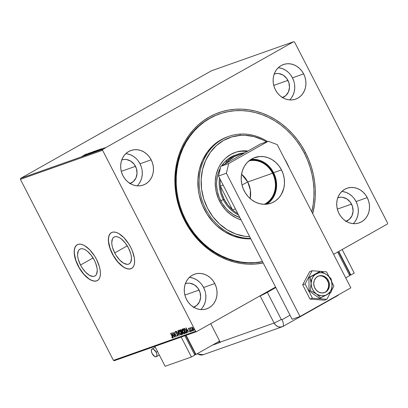<?xml version="1.0" encoding="UTF-8"?>
<svg xmlns="http://www.w3.org/2000/svg" width="408" height="408" viewBox="0 0 408 408"><rect width="100%" height="100%" fill="white"/><g stroke="black" fill="none" stroke-linecap="round" stroke-linejoin="round"><path stroke-width="0.61" d="M219.06 114.123A77.081 67.83 70.5 0 0 185.15 220.325L184.676 220.728A78.545 69.12 -109.5 0 1 209.284 116.994A78.545 69.12 -109.5 0 1 305.51 152.618L304.343 153.184L305.51 152.618L301.706 145.952L297.361 139.679L292.51 133.855L287.207 128.546L281.495 123.792L275.431 119.646L269.076 116.142L262.492 113.322L255.739 111.206L248.885 109.818L241.99 109.171L235.13 109.267L228.363 110.109L221.758 111.69L215.378 113.99L209.284 116.994L203.536 120.666L198.186 124.976L193.29 129.882L188.889 135.334L185.033 141.275L181.754 147.66L179.087 154.418L177.052 161.486L175.675 168.795L174.966 176.281L174.93 183.86L175.573 191.474L176.883 199.038L178.852 206.484L181.458 213.736L184.676 220.728L188.481 227.394L192.826 233.672L197.676 239.491L202.98 244.8L208.692 249.553L214.756 253.7L221.111 257.203L227.695 260.024L234.447 262.14L241.301 263.532L248.197 264.18L255.056 264.083L263.191 262.971A78.545 69.12 -109.5 0 1 184.676 220.728L185.15 220.325A77.081 67.83 -109.5 0 1 218.734 114.235L219.392 114.005A77.081 67.83 -109.5 0 1 235.253 110.716A77.081 67.83 -109.5 0 1 311.763 211.813L313.227 204.148L313.915 196.804L313.941 189.363L313.303 181.897L312.013 174.471L310.075 167.168L307.515 160.053L304.348 153.194L300.614 146.656L296.346 140.5L291.582 134.793L286.37 129.586L280.76 124.924L274.808 120.865L268.571 117.433L262.104 114.668L255.479 112.603L248.752 111.246L241.99 110.614L235.253 110.716L228.618 111.552L222.136 113.108L215.878 115.377L209.901 118.325L204.26 121.936L199.017 126.174L194.213 130.988L189.904 136.343L186.124 142.183L182.911 148.446L180.295 155.081L178.306 162.022L176.96 169.198L176.271 176.542L176.246 183.983L176.883 191.454L178.174 198.875L180.112 206.178L182.677 213.297L185.839 220.157L189.572 226.695L193.846 232.846L198.604 238.553L203.816 243.76L209.426 248.421L215.378 252.486L221.615 255.913L228.082 258.677L234.707 260.748L241.434 262.104L248.202 262.732L254.934 262.63A77.081 67.83 -109.5 0 1 178.541 200.471A77.081 67.83 -109.5 0 1 219.392 114.005M114.714 252.924A15.387 7.222 60.6 0 1 114.046 237.084A15.387 7.222 60.6 0 1 128.494 248.049L130.657 253.455L131.233 256.04L131.437 258.412L130.723 262.16L129.831 263.395L128.617 264.134L127.138 264.348L123.609 263.185L119.773 260.095L116.214 255.541L114.714 252.924L112.552 247.513L111.976 244.928L111.772 242.556L112.486 238.808L113.378 237.573L114.592 236.834L116.071 236.625L117.759 236.941L119.6 237.782L121.518 239.108L125.287 243.01L128.494 248.049A15.387 7.222 60.6 0 1 129.163 263.889A15.387 7.222 60.6 0 1 114.714 252.924L127.255 245.851L114.714 252.924M80.524 265.016A15.387 7.222 60.6 0 1 79.861 249.176A15.387 7.222 60.6 0 1 94.304 260.141L95.543 262.849L97.043 268.132L97.247 270.504L96.533 274.252L95.64 275.487L94.432 276.226L92.953 276.44L89.418 275.278L85.583 272.187L82.023 267.633L80.524 265.016L78.367 259.605L77.79 257.02L77.581 254.648L78.295 250.9L79.193 249.665L80.401 248.926L81.881 248.717L83.569 249.033L85.41 249.875L87.327 251.201L91.096 255.102L94.304 260.141A15.387 7.222 60.6 0 1 94.972 275.981A15.387 7.222 60.6 0 1 80.524 265.016L93.065 257.943L80.524 265.016M97.645 280.403L95.839 281.041L93.707 280.969L91.341 280.194L88.817 278.735L83.717 274.043L79.172 267.602L75.888 260.401L74.353 253.526L74.332 250.548L74.812 248.033L75.776 246.075L77.27 244.698A20.553 9.649 -119.4 0 0 78.209 265.832L78.096 265.899A20.553 9.649 60.6 0 1 77.209 244.734A20.553 9.649 60.6 0 1 96.507 259.386L94.503 255.893L89.75 249.803L84.624 245.672L82.166 244.55L79.907 244.122L77.933 244.407L76.316 245.392L75.123 247.039L74.394 249.288L74.164 252.052L74.44 255.219L76.444 262.278L80.101 269.392L82.385 272.626L87.419 277.838L89.979 279.613L92.438 280.735L94.697 281.158L96.671 280.872L98.287 279.888L99.481 278.241L100.205 275.992L100.434 273.233L100.159 270.065L99.394 266.613L96.507 259.386A20.553 9.649 60.6 0 1 97.395 280.546A20.553 9.649 60.6 0 1 78.096 265.899L78.209 265.832A20.553 9.649 -119.4 0 0 97.461 280.51M131.83 268.311L130.03 268.949L127.898 268.877L125.531 268.102L123.007 266.643L117.902 261.951L113.363 255.51L110.073 248.309L108.543 241.434L108.523 238.456L109.002 235.941L109.966 233.983L111.461 232.606A20.553 9.649 -119.4 0 0 112.399 253.74L112.287 253.807A20.553 9.649 60.6 0 1 111.399 232.642A20.553 9.649 60.6 0 1 130.698 247.294L128.693 243.8L123.94 237.711L118.815 233.58L116.357 232.458L114.097 232.03L112.118 232.315L110.507 233.299L109.313 234.947L108.584 237.196L108.355 239.96L108.63 243.127L110.634 250.186L112.287 253.807L116.571 260.534L121.609 265.746L124.17 267.52L126.628 268.642L128.887 269.066L130.861 268.78L132.478 267.796L133.671 266.149L134.395 263.9L134.625 261.14L134.349 257.973L132.35 250.915L130.698 247.294A20.553 9.649 60.6 0 1 131.585 268.454A20.553 9.649 60.6 0 1 112.287 253.807L112.399 253.74A20.553 9.649 -119.4 0 0 131.646 268.418M353.216 223.64A18.35 16.152 70.5 0 0 356.051 201.562L367.231 197.61A18.35 16.152 -109.5 0 1 359.234 222.87A18.35 16.152 -109.5 0 1 338.997 213.527L340.899 216.551L343.271 219.152L346.025 221.228L349.049 222.707L352.226 223.528L355.439 223.655L358.566 223.089L361.478 221.85L364.074 219.983L366.246 217.566L367.909 214.684L369.01 211.451L369.495 207.998L369.357 204.449L368.587 200.94L367.231 197.61L365.323 194.591L362.952 191.984L360.203 189.909L357.179 188.43L353.996 187.614L350.783 187.481L347.662 188.047L344.745 189.286L342.154 191.153L339.981 193.571L338.314 196.452L337.217 199.685L336.728 203.138L336.87 206.688L337.635 210.196L338.997 213.527A18.35 16.152 -109.5 0 1 346.994 188.266A18.35 16.152 -109.5 0 1 367.231 197.61L356.051 201.562A18.35 16.152 70.5 0 0 341.833 191.449M137.18 185.849A18.35 16.152 70.5 0 0 140.01 163.776L151.19 159.819A18.35 16.152 -109.5 0 1 143.193 185.079A18.35 16.152 -109.5 0 1 122.961 175.736L124.863 178.76L127.235 181.361L129.984 183.437L133.008 184.916L136.19 185.737L139.403 185.864L142.525 185.298L145.442 184.059L148.033 182.192L150.205 179.775L151.873 176.894L152.975 173.665L153.459 170.207L153.316 166.658L152.551 163.149L151.19 159.819L149.287 156.799L146.916 154.199L144.162 152.118L141.137 150.639L137.96 149.823L134.747 149.69L131.621 150.256L128.709 151.501L126.113 153.362L123.94 155.785L122.278 158.661L121.176 161.894L120.692 165.347L120.829 168.902L121.599 172.406L122.961 175.736A18.35 16.152 -109.5 0 1 130.953 150.476A18.35 16.152 -109.5 0 1 151.19 159.819L140.01 163.776A18.35 16.152 70.5 0 0 125.791 153.663M200.767 309.575A18.35 16.152 70.5 0 0 203.602 287.502L214.776 283.55A18.35 16.152 -109.5 0 1 206.779 308.81A18.35 16.152 -109.5 0 1 186.548 299.462L188.45 302.486L190.822 305.087L193.576 307.168L196.595 308.647L199.777 309.463L202.99 309.59L206.117 309.024L209.029 307.785L211.625 305.923L213.792 303.501L215.46 300.62L216.561 297.391L217.046 293.933L216.903 290.384L216.138 286.88L214.776 283.55L212.874 280.525L210.502 277.925L207.749 275.844L204.729 274.37L201.547 273.549L198.334 273.421L195.208 273.987L192.296 275.227L189.705 277.093L187.532 279.511L185.864 282.392L184.763 285.62L184.278 289.078L184.421 292.628L185.186 296.137L186.548 299.462A18.35 16.152 -109.5 0 1 194.545 274.207A18.35 16.152 -109.5 0 1 214.776 283.55L203.602 287.502A18.35 16.152 70.5 0 0 189.383 277.389M289.629 99.909A18.35 16.152 70.5 0 0 292.465 77.836L303.639 73.884A18.35 16.152 -109.5 0 1 295.642 99.144A18.35 16.152 -109.5 0 1 275.41 89.796L277.312 92.82L279.684 95.421L282.438 97.502L285.457 98.981L288.64 99.797L291.853 99.924L294.979 99.358L297.891 98.119L300.487 96.257L302.654 93.835L304.322 90.959L305.424 87.725L305.908 84.267L305.765 80.718L305 77.214L303.639 73.884L301.736 70.859L299.365 68.258L296.611 66.178L293.592 64.704L290.409 63.883L287.196 63.755L284.075 64.321L281.158 65.561L278.567 67.427L276.395 69.844L274.727 72.726L273.625 75.954L273.141 79.412L273.284 82.962L274.048 86.471L275.41 89.796A18.35 16.152 -109.5 0 1 283.407 64.54A18.35 16.152 -109.5 0 1 303.639 73.884L292.465 77.836A18.35 16.152 70.5 0 0 278.246 67.723M282.055 97.706L285.799 95.594L288.41 91.994L289.491 87.445L288.869 82.646L286.651 78.326L283.167 75.143L278.95 73.583L276.767 73.496L274.202 74.021A12.48 10.98 -109.5 0 1 287.946 80.381L273.748 85.405L287.946 80.381A12.48 10.98 -109.5 0 1 282.525 97.553M193.193 307.372L196.936 305.26L199.548 301.66L200.629 297.111L200.007 292.312L197.788 287.992L194.305 284.81L190.087 283.249L187.899 283.162L185.339 283.688A12.48 10.98 -109.5 0 1 199.084 290.047L184.885 295.071L199.084 290.047A12.48 10.98 -109.5 0 1 193.657 307.219M129.606 183.646L133.35 181.535L135.961 177.929L137.037 173.385L136.42 168.586L134.201 164.266L130.718 161.084L126.5 159.523L124.312 159.431L121.752 159.962A12.48 10.98 -109.5 0 1 135.497 166.321L121.298 171.34L135.497 166.321A12.48 10.98 -109.5 0 1 130.07 183.493M345.642 221.437L349.386 219.326L351.997 215.72L353.078 211.171L352.461 206.377L350.237 202.057L346.754 198.875L342.536 197.309L340.354 197.222L337.788 197.752A12.48 10.98 -109.5 0 1 351.533 204.112L337.334 209.131L351.533 204.112A12.48 10.98 -109.5 0 1 346.111 221.284M211.477 70.783L293.663 41.713L102.816 149.297L20.63 178.362L211.477 70.783L20.63 178.362L102.816 149.297L293.663 41.713L294.561 42.05L387.6 223.079L294.561 42.05L293.663 41.713L211.477 70.783M104.484 147.951L102.301 149.221L104.484 147.951M100.496 149.879L103.963 148.048L100.496 149.879M102.204 148.655L99.088 150.363L102.138 148.767M95.396 151.684L99.567 149.41L95.396 151.684M91.438 153.082L95.9 150.7L91.438 153.082M88.337 154.178L93.06 151.679L88.337 154.178M84.329 155.596L89.428 152.964L84.329 155.596M83.14 155.739L85.95 154.193L83.14 155.739M86.981 153.831L82.288 156.32L86.981 153.831M86.776 154.754L90.994 152.434L87.123 154.448M91.27 152.73L89.908 153.602L90.693 153.326L94.442 151.21L90.097 153.576L94.243 151.24L91.27 152.73M94.692 151.521L93.33 152.393L94.508 151.929L97.864 150.001L93.524 152.368L97.665 150.032L94.692 151.521M101.199 148.798L96.512 151.286L101.199 148.798M114.337 360.697L196.523 331.633L275.579 287.069L196.523 331.633L195.626 331.301L113.439 360.366L20.4 179.331L102.587 150.266L195.626 331.301L102.587 150.266L102.816 149.297L102.587 150.266L20.4 179.331L20.63 178.362L20.4 179.331L113.439 360.366L195.626 331.301L196.523 331.633L114.337 360.697L113.439 360.366L114.337 360.697M333.622 254.347L387.37 224.053L333.622 254.347M191.831 327.879L192.01 329.083L193.54 330.567L193.31 328.624L192.53 327.496L191.77 327.119L191.862 328.766L193.173 330.511L193.744 330.307L193.453 328.919L192.53 327.496L191.77 327.119L191.576 327.838L191.995 326.992M190.245 327.655L190.22 328.312L189.791 327.884L191.684 331.153L190.5 328.766L190.439 327.721L190.22 328.312L189.791 327.884L191.684 331.153L190.23 327.665M189.389 328.812L188.537 328.262L188.43 328.644L189.985 330.704L190.087 331.291L189.623 331.056L189.995 331.668L190.393 331.577L190.235 330.796L188.858 329.256L188.705 328.736L189.164 328.94L189.123 328.613L188.506 328.277M186.405 333.02C186.935 332.637 186.849 331.796 186.145 330.49L184.508 328.501L183.529 328.654L185.869 333.209L186.614 332.897L186.762 332.255L185.395 329.287L184.508 328.501L183.529 328.654L185.869 333.209L186.512 332.974M182.906 334.259L182.784 332.77L181.825 331.735L181.54 330.689L180.428 329.746L180.106 329.863L182.447 334.422L183.085 334.075L182.993 333.249L181.825 331.735L181.402 330.444L180.749 329.746L180.106 329.863L182.447 334.422L182.453 333.866L182.447 334.422L182.957 334.234M179.347 335.519L177.776 330.689L178.801 334.412L176.271 331.22L179.347 335.519L177.776 330.689L178.801 334.412L176.271 331.22L179.347 335.519M175.338 336.937L173.594 333.545L176.486 336.529L174.145 331.969L175.715 335.432L172.819 332.438L175.338 336.937L173.594 333.545L176.486 336.529L174.145 331.969L175.715 335.432L172.819 332.438L175.338 336.937M172.645 338.028L172.247 336.279L170.488 333.265L172.446 337.186L172.406 337.559L171.85 337.273L171.941 337.656L172.645 338.028L172.717 337.304L170.661 333.203L172.207 336.207L172.406 337.559L171.85 337.273L171.941 337.656L172.686 338.008M171.697 332.836L173.303 337.656L172.982 336.044L173.624 335.815L174.808 337.125L171.697 332.836L173.303 337.656L172.982 336.044L173.624 335.815L174.808 337.125L171.697 332.836M177.103 333.8L176.664 333.749L177.781 334.708L177.694 335.687L176.945 335.055L176.919 335.335L178 336.126L177.857 334.851L175.889 332.637L175.664 331.908L176.348 332.296L176.123 331.73L175.42 331.413L175.542 332.377L177.623 334.8L177.725 335.672L176.945 335.055L176.919 335.335L177.99 336.131M181.269 334.973L181.269 334.973C181.718 334.468 181.601 333.565 180.923 332.265C180.254 330.944 179.546 330.256 178.796 330.189C178.357 330.71 178.48 331.617 179.163 332.913L180.178 334.397L181.04 334.988L181.443 334.846L181.29 333.096L179.897 330.766L179.03 330.169L178.531 330.572L179.163 332.913C179.821 334.213 180.525 334.902 181.269 334.973L181.336 334.942M184.691 333.764L184.691 333.764C185.14 333.254 185.023 332.352 184.345 331.056C183.677 329.735 182.968 329.042 182.218 328.976C181.779 329.501 181.902 330.409 182.585 331.704L183.6 333.183L184.462 333.78L184.865 333.632L184.712 331.888L183.32 329.552L182.453 328.96L181.953 329.363L182.585 331.704C183.243 333.005 183.947 333.693 184.691 333.764L184.758 333.734M185.915 327.808L187.522 332.627L187.201 331.015L187.848 330.786L189.026 332.092L185.915 327.808L187.522 332.627L187.201 331.015L187.848 330.786L189.026 332.092L185.915 327.808M190.73 330.664L191.123 331.423L190.684 330.832L191.005 330.97L190.959 330.536M192.086 330.184L192.479 330.944L192.041 330.353L192.362 330.485L192.316 330.057M194.3 329.399L194.692 330.159L194.254 329.567L194.575 329.705L194.524 329.271M387.6 223.079L387.37 224.053L387.6 223.079M312.696 213.629L314.512 204.551L315.221 197.069L315.257 189.485L314.614 181.876L313.303 174.308L311.335 166.867L308.728 159.61L305.51 152.618A78.545 69.12 -109.5 0 1 312.696 213.629M262.543 261.707A77.081 67.83 -109.5 0 1 185.15 220.325A77.081 67.83 70.5 0 0 262.543 261.707M291.48 97.787L293.148 94.911L294.245 91.678L294.734 88.22L294.591 84.67M293.826 81.166L292.465 77.836L290.557 74.812M288.186 72.211L285.437 70.135L282.413 68.656L279.235 67.835M202.618 307.454L204.286 304.577L205.382 301.344L205.872 297.886L205.729 294.336M204.964 290.833L203.602 287.502L201.695 284.478M199.323 281.877L196.574 279.796L193.55 278.322L190.368 277.501M139.031 183.727L140.694 180.846L141.795 177.618L142.28 174.16L142.142 170.61M141.372 167.101L140.01 163.776L138.108 160.752M135.736 158.151L132.988 156.07L129.963 154.591L126.781 153.775M355.067 221.519L356.735 218.637L357.831 215.409L358.321 211.951L358.178 208.401M357.413 204.893L356.051 201.562L354.149 198.543M351.772 195.942L349.024 193.861L345.999 192.382L342.822 191.566M172.87 337.9L171.941 337.656L172.156 337.482L172.798 337.911M172.426 337.543L172.706 337.268M173.793 335.707L172.982 336.044L173.793 335.707M173.023 336.019L172.859 335.534L173.023 336.019M172.319 333.907L172.166 333.438L172.319 333.907M172.273 333.933L173.482 335.274L172.814 335.549L172.446 333.836L173.308 335.371L172.814 335.549L172.273 333.933M173.655 333.509L173.39 332.989L173.655 333.509M176.144 335.861L175.731 335.422L176.144 335.861M178.036 335.223L177.74 335.662L178.041 335.33M177.949 335.544L177.694 335.687M176.129 331.73L175.736 331.821L176.348 332.296L175.501 331.352L175.634 332.561L176.664 333.749L176.894 333.622L176.307 333.096M175.654 331.944L175.608 331.347M177.949 336.151L177.801 334.744L175.802 332.479L175.93 331.714M176.261 331.837L175.736 331.821M175.644 331.286L175.695 332.061M176.353 333.147L177.23 333.912M179.138 334.774L178.852 334.382L179.138 334.774M178.826 331.327L178.867 330.169M180.402 334.269L181.443 334.861L180.448 334.315M178.923 330.113L178.837 331.367M181.478 333.698L181.208 334.392M179.887 330.75L179.041 330.653L180.015 330.863M179.224 330.546L180.907 332.234L181.024 334.509L179.336 332.846L179.189 330.567M179.132 330.638L179.928 331.128L180.826 332.495L181.254 333.826L180.938 334.529L179.255 332.683L178.821 331.286L179.041 330.653M181.167 334.402L181.484 333.734M181.575 332.158L181.341 331.704L181.575 332.158M180.586 330.23L180.351 329.776L180.586 330.23M183.039 334.167L182.672 334.295L183.039 334.167M182.289 332.051L181.601 332.163L182.611 332.836L182.386 333.892L181.514 332.194L182.315 332.071M181.152 330.092L180.703 330.205L181.366 330.76L181.274 331.73L180.52 330.266L181.167 330.098M180.769 330.189L181.529 330.669L181.274 331.73L180.52 330.266L180.775 330.189M182.611 332.836L182.799 333.642L182.386 333.892L181.514 332.194L182.09 332.199L182.611 332.836M181.672 331.531L181.361 331.699M182.249 330.118L182.289 328.96M184.85 333.652L183.87 333.106M182.345 328.904L182.259 330.159M183.824 333.055L184.865 333.652M184.901 332.489L184.63 333.183M183.309 329.542L182.463 329.445L183.437 329.649M182.554 329.424L184.079 330.954L184.584 333.193L183.804 333.05L182.759 331.638L182.274 330.317L182.422 329.46L184.329 331.026L184.447 333.3L182.759 331.638L182.616 329.358M184.589 333.188L184.906 332.525M186.094 333.081L185.875 332.658L186.094 333.081M184.008 329.021L183.773 328.567L184.008 329.021M185.171 329.016L183.942 329.057L184.635 328.965L185.966 330.551L186.41 332.331L185.808 332.678L183.942 329.057L185.222 329.062M186.665 331.724L186.599 332.26L185.808 332.678L183.942 329.057L185.089 329.271L186.13 330.46L186.41 332.331L186.68 331.821M186.635 332.204L185.997 332.612M188.017 330.689L187.201 331.015L188.011 330.679M187.246 330.99L187.083 330.5L187.246 330.99M186.543 328.874L186.385 328.409L186.543 328.874M186.497 328.899L187.7 330.245L187.037 330.521L186.67 328.802L187.532 330.342L187.037 330.521L186.497 328.899M190.5 331.592L189.679 331.398L190.327 331.694L190.154 330.628L188.817 329.174L189.072 328.552M188.817 329.174L188.97 328.547M190.006 330.276L189.414 330.128L190.148 330.618L190.046 331.322L189.623 331.056L189.679 331.398L190.439 331.607M189.847 330.929L190.342 331.082M190.072 331.306L190.347 331.041M188.537 328.262L188.97 329.746L189.822 330.118M188.873 329.129L188.761 328.134M188.654 328.267L188.736 328.817M191.123 331.423L191.071 330.99M191.347 331.296L190.781 331.092M190.913 330.704L191.168 331.204M190.434 328.562L190.286 328.277L190.434 328.562M190.449 328.185L190.475 327.527M190.393 327.619L190.424 328.083M192.479 330.944L192.433 330.511M192.704 330.817L192.137 330.613M192.27 330.225L192.525 330.725M193.683 330.455L193.04 330.092M191.872 327.078L191.862 328.012M192.974 330.026L193.688 330.455M193.708 329.649L193.606 330.001M193.591 330.011L193.055 330.103L192.443 329.45L191.888 327.604L193.295 328.598L193.331 330.159L192.188 329.021L192.204 327.4L191.979 327.527L193.239 328.909L193.382 330.128L193.713 329.705M194.692 330.159L194.641 329.725M194.917 330.031L194.351 329.832M194.483 329.44L194.738 329.945M181.3 334.361L181.024 334.509M182.901 333.652L182.585 333.82M184.722 333.152L184.447 333.3M86.042 154.362L84.466 155.198L86.042 154.362M87.169 154.53L87.47 154.285M93.845 151.465L90.347 153.382L93.498 151.608L94.121 151.7M95.344 150.955L93.896 151.735L95.079 151.169M96.038 150.955L95.717 150.741M93.488 151.965L92.055 152.862L93.488 151.965M97.267 150.256L93.769 152.174L97.053 150.338L93.922 152.143L97.267 150.256L97.543 150.491M95.441 151.582L99.108 149.66L95.441 151.582M100.261 149.333L98.726 150.241L100.261 149.333M103.535 148.262L103.693 148.517M105.086 147.711L102.704 149.017L105.019 147.737L105.315 147.956M90.499 153.352L90.484 153.643M93.814 151.858L93.968 152.123M93.922 152.143L93.906 152.434M102.806 149.002L102.836 149.277M266.878 142.101L262.716 139.816L253.99 136.593L244.994 135.267L240.506 135.339L239.659 134.125A52.856 46.512 70.5 0 0 199.466 188.042A52.856 46.512 70.5 0 0 250.558 238.394A52.856 46.512 -109.5 0 1 200.45 194.244A52.856 46.512 -109.5 0 1 228.786 136.379A52.856 46.512 -109.5 0 1 239.659 134.125A52.856 46.512 -109.5 0 1 267.48 141.515A52.856 46.512 70.5 0 0 239.659 134.125L240.506 135.339A51.388 45.217 -109.5 0 1 266.485 141.867M289.165 167.846A52.856 46.512 70.5 0 0 284.59 158.947A52.856 46.512 -109.5 0 1 289.165 167.846M239.848 217.551A33.033 29.07 -109.5 0 1 220.417 167.953L218.311 172.783L217.459 175.761L216.587 181.983L216.571 185.171L217.398 191.551L219.331 197.732L222.284 203.475L226.154 208.559L228.388 210.793L233.345 214.526L239.848 217.551M235.095 155.167L228.582 158.579L224.273 162.46L221.687 165.826A33.033 29.07 -109.5 0 1 235.064 155.183M238.471 151.623L241.536 151.24L247.253 151.414A35.603 31.329 70.5 0 0 241.536 151.24L242.52 150.889L239.455 151.276L236.462 151.995L230.811 154.408L225.782 158.029L223.564 160.257L219.825 165.424L218.341 168.32L216.22 174.588L215.276 181.295L215.557 188.185L216.153 191.612L218.234 198.273L221.422 204.459L225.593 209.941L230.591 214.496L236.222 217.959L241.026 219.846A35.603 31.329 -109.5 0 1 215.378 186.512A35.603 31.329 -109.5 0 1 235.197 152.408A35.603 31.329 -109.5 0 1 242.52 150.889L241.536 151.24A35.603 31.329 70.5 0 0 234.702 152.587M262.497 261.62A77.081 67.83 -109.5 0 1 254.934 262.63L262.497 261.62M228.786 136.379L227.47 136.843A52.856 46.512 70.5 0 0 199.318 195.549A52.856 46.512 70.5 0 0 250.777 238.818L242.587 238.394L233.427 236.048L224.716 231.8L216.791 225.818L213.216 222.248L207.024 214.113L202.291 204.928L199.206 195.039L198.319 189.95L197.9 179.724L199.298 169.769L202.455 160.461L207.249 152.164L213.496 145.187L220.963 139.806L227.521 136.823M240.506 135.339L231.759 136.935L223.604 140.413L216.347 145.641L210.273 152.424L205.612 160.492L202.541 169.539L201.185 179.219L201.593 189.159L203.745 198.976L207.565 208.299L212.899 216.755L219.55 224.033L227.256 229.847L235.722 233.978L244.627 236.263L249.691 236.701A51.388 45.217 -109.5 0 1 201.353 186.976A51.388 45.217 -109.5 0 1 240.506 135.339M242.52 150.889L247.942 151.026A35.603 31.329 -109.5 0 0 242.52 150.889M272.544 173.227A23.123 20.349 70.5 0 0 248.911 160.91A23.123 20.349 -109.5 0 1 272.544 173.227L247.758 181.994A23.123 20.349 70.5 0 0 241.541 174.191L247.758 181.994L241.98 184.936L247.758 181.994L250.379 190.179L250.181 198.614A23.123 20.349 70.5 0 0 247.758 181.994L272.544 173.227A23.123 20.349 -109.5 0 1 264.257 204.311A23.123 20.349 70.5 0 0 272.544 173.227L273.08 172.966L272.544 173.227M249.737 160.252A23.562 20.737 -109.5 0 1 273.08 172.966L274.829 177.24L275.813 181.744L275.997 186.303L275.369 190.74L273.957 194.891L271.815 198.589L269.03 201.695L265.312 204.301A23.562 20.737 -109.5 0 0 273.08 172.966L270.637 169.085L267.592 165.745L262.15 162.027L256.091 160.13L249.737 160.252M237.798 213.562A32.298 28.422 -109.5 0 1 232.585 209.947A32.298 28.422 -109.5 0 1 224.196 199.282L223.304 199.716A33.033 29.07 70.5 0 0 238.547 215.021A33.033 29.07 -109.5 0 1 223.304 199.716L220.672 200.649L223.304 199.716A33.033 29.07 -109.5 0 1 219.504 177.964A33.033 29.07 70.5 0 0 223.304 199.716L224.196 199.282L227.904 205.071L232.585 209.947L220.32 186.074L221.626 192.851L224.196 199.282A32.298 28.422 -109.5 0 1 220.32 186.074A32.298 28.422 -109.5 0 1 220.305 179.525A32.298 28.422 70.5 0 0 220.32 186.074L223.156 185.069L220.32 186.074L232.585 209.947A32.298 28.422 70.5 0 0 237.798 213.562M243.367 153.607L239.95 154.3L234.314 156.626L229.357 160.268L226.919 162.874A32.298 28.422 -109.5 0 1 243.367 153.607M197.176 125.904L197.584 125.73M225.527 161.15L226.96 161.328M224.936 163.996A33.033 29.07 -109.5 0 1 237.696 154.249A33.033 29.07 -109.5 0 1 244.749 152.827A33.033 29.07 70.5 0 0 224.936 163.996M235.426 208.942L232.585 209.947L235.426 208.942M275.66 287.232L260.187 295.953L275.66 287.232M318.271 276.129A8.808 7.752 -109.5 0 1 327.588 280.745A8.808 7.752 -109.5 0 1 324.136 292.72M327.114 290.323L328.44 287.39L328.608 284.024L328.241 282.341L326.67 279.291L324.212 277.047L322.764 276.338M273.59 172.681A24.225 21.318 70.5 0 0 250.981 159.395L254 159.283L258.238 159.911L264.313 162.511L269.581 166.898L273.59 172.681L281.479 169.891L273.59 172.681L275.385 177.077L276.395 181.703L276.583 186.39L275.941 190.954L274.492 195.218L272.289 199.017L269.423 202.215L266.822 204.184A24.225 21.318 70.5 0 0 273.59 172.681M244.214 190.898A24.225 21.318 -109.5 0 1 254.77 157.554A24.225 21.318 -109.5 0 1 281.479 169.891L278.965 165.903L275.834 162.466L272.202 159.722L268.214 157.774L264.017 156.692L259.774 156.519L253.679 157.978L250.028 160.038L246.871 162.879L244.321 166.393L242.49 170.447L241.434 174.879L241.204 179.53L241.811 184.207L243.219 188.741L245.386 192.953L248.222 196.687L251.619 199.787L255.449 202.149L259.565 203.669L263.803 204.296L268.005 204.01L272.009 202.812L275.665 200.751L278.822 197.911L281.367 194.397L283.83 188.165L284.473 183.6L284.284 178.913L283.274 174.287L281.479 169.891A24.225 21.318 -109.5 0 1 270.922 203.235A24.225 21.318 -109.5 0 1 244.214 190.898M292.133 319.28L218.504 176.016L220.804 166.321L260.329 144.044L268.219 141.255L277.21 144.58L350.839 287.844L300.023 316.491L226.394 173.227L228.694 163.531L268.219 141.255L228.694 163.531L220.804 166.321L260.329 144.044L268.219 141.255L277.21 144.58L350.839 287.844L300.023 316.491L292.133 319.28L218.504 176.016L226.394 173.227L300.023 316.491L292.133 319.28M220.804 166.321L228.694 163.531L226.394 173.227L218.504 176.016L220.804 166.321M302.665 284.794L305.097 283.932L312.436 298.217L310.004 299.079L302.665 284.794L309.718 271.6L312.151 270.744L309.718 271.6L302.665 284.794L310.004 299.079L312.436 298.217L326.839 299.314L324.406 300.176L310.004 299.079L324.406 300.176L326.839 299.314L330.419 292.623L326.839 299.314L312.436 298.217L305.097 283.932L302.665 284.794M331.546 290.511L333.897 286.125L331.862 282.173L333.897 286.125L331.546 290.511M328.899 276.405L326.553 271.84L320.79 271.402L326.553 271.84L328.899 276.405M320.239 271.356L312.151 270.744L305.097 283.932L312.151 270.744L320.239 271.356M329.475 284.886L328.685 285.161L329.475 284.886L329.343 286.564L328.2 289.603L327.231 290.843L324.697 292.531L321.688 292.964L318.668 292.072L316.093 289.996L314.359 287.054L313.721 283.688A8.808 7.752 -109.5 0 1 318.663 275.981A8.808 7.752 -109.5 0 1 329.475 284.886A8.808 7.752 -109.5 0 1 324.538 292.592A8.808 7.752 -109.5 0 1 313.721 283.688L314.288 280.408L315.965 277.726L318.5 276.038L321.509 275.609L324.528 276.496L327.104 278.572L328.843 281.52L329.475 284.886M311.1 283.483L310.197 290.506L309.065 290.909L308.922 277.552L310.06 277.149L310.784 280.102L311.488 286.508L312.564 289.379L314.257 291.899L320.77 297.988L319.632 298.391L309.065 290.909L310.197 290.506L317.694 294.668L321.718 295.856L325.727 295.28L331.199 292.108L332.102 285.085L331.061 278.746L326.747 274.666L320.489 271.269L314.798 274.666L308.922 277.552L319.357 271.672L308.922 277.552L309.065 290.909L319.632 298.391L326.956 294.704L330.006 291.96L331.347 289.45L332.025 286.589L331.995 283.565L331.255 280.597L328.94 276.67L326.747 274.666L324.202 273.314L321.478 272.717L318.765 272.901L315.114 274.62L313.196 276.609L311.85 279.118L311.1 283.483A11.745 10.338 -109.5 0 1 316.246 273.865L310.06 277.149L311.1 283.483L310.197 290.506L316.455 293.903L320.77 297.988L331.199 292.108L332.046 286.875L331.786 281.699L331.061 278.746L329.231 276.721L326.747 274.666L322.116 272.009L320.489 271.269L316.246 273.865A11.745 10.338 -109.5 0 1 326.747 274.666A11.745 10.338 -109.5 0 1 332.102 285.085A11.745 10.338 -109.5 0 1 326.956 294.704A11.745 10.338 -109.5 0 1 316.455 293.903A11.745 10.338 -109.5 0 1 311.1 283.483M267.332 292.337L260.187 295.953L274.11 323.044L275.818 325.293L278.129 326.716L279.398 327.043L281.933 326.869L283.101 326.375L337.304 295.815L338.762 294.653L337.304 295.815A7.339 6.462 70.5 0 0 338.762 294.653A7.339 6.462 -109.5 0 1 337.304 295.815A7.339 3.448 -119.4 0 0 337.462 295.387A7.339 3.448 60.6 0 1 337.304 295.815L283.101 326.375A7.339 3.448 -119.4 0 0 282.005 319.709L290.027 315.185L282.005 319.709A7.339 3.448 60.6 0 1 283.101 326.375L280.684 327.094L278.129 326.716L275.818 325.293L274.11 323.044A7.339 6.462 70.5 0 0 283.101 326.375A7.339 6.462 -109.5 0 1 282.203 326.783A7.339 6.462 -109.5 0 1 274.11 323.044A7.339 0.53 -27.2 0 0 281.255 319.428L282.005 319.709A0.612 0.541 -109.5 0 1 281.255 319.428A7.339 0.53 152.8 0 1 274.11 323.044L220.192 342.113L210.701 323.641L220.192 342.113A7.339 6.462 70.5 0 0 220.33 342.368L212.333 345.199L220.33 342.368A7.339 6.462 70.5 0 1 220.192 342.113L274.11 323.044L260.187 295.953L274.11 323.044L260.187 295.953L259.197 296.3L263.573 294.046L260.187 295.953A7.339 0.53 152.8 0 0 267.332 292.337L281.255 319.428L267.332 292.337L275.823 287.553L267.332 292.337M262.589 294.392L263.573 294.046L262.589 294.392M219.897 341.537L217.025 342.552L219.897 341.537M197.411 353.608A7.339 6.462 70.5 0 0 203.301 354.685A7.339 6.462 -109.5 0 1 197.411 353.608M204.199 354.277A7.339 6.462 -109.5 0 1 203.301 354.685L196.855 353.925M349.733 275.614L337.64 252.083L349.733 275.614L345.714 277.879L349.733 275.614M338.467 251.619L350.202 274.446L349.37 274.91L350.202 274.446L338.467 251.619M342.159 249.538L354.251 273.069L350.865 274.977L338.767 251.445L350.865 274.977L354.251 273.069L342.159 249.538M349.63 275.415L350.865 274.977L349.63 275.415M152.164 353.583A4.406 2.066 60.6 0 1 151.96 349.059A4.406 2.066 60.6 0 1 156.111 352.186A9.552 0.694 152.8 0 1 157.488 351.426A9.552 0.694 -27.2 0 0 156.111 352.186L156.896 354.476L156.749 356.225L156.147 356.791L154.714 356.521L152.164 353.583L151.383 351.293L151.526 349.544L152.128 348.978L153.566 349.248L156.111 352.186A4.406 2.066 60.6 0 1 156.32 356.709A4.406 2.066 60.6 0 1 152.164 353.583M186.114 335.315L195.942 354.44L194.713 354.873L195.942 354.44L186.114 335.315M195.279 353.904L185.788 335.432L195.279 353.904L194.453 354.368L195.279 353.904M219.657 341.068L195.942 354.44L219.657 341.068M194.815 355.072L191.423 356.985L181.183 337.059L191.423 356.985L194.815 355.072L184.88 335.748L194.815 355.072M154.887 346.361L165.128 366.287L191.423 356.985L165.128 366.287L154.887 346.361M81.819 156.412L81.952 156.672M87.113 154.54L87.246 154.8M90.591 152.623L90.729 152.883M95.457 150.929L95.589 151.19M101.903 148.849L102.036 149.109M99.47 150.169L99.603 150.43M100.72 149.675L100.858 149.935M100.001 150.062L100.133 150.322M102.082 149.195L102.214 149.456M101.357 149.583L101.49 149.843M104.29 148.415L104.428 148.675M103.571 148.798L103.703 149.058M282.203 326.783L203.301 354.685M155.326 347.213L151.985 349.044M159.35 355.052L156.31 356.714"/></g></svg>
